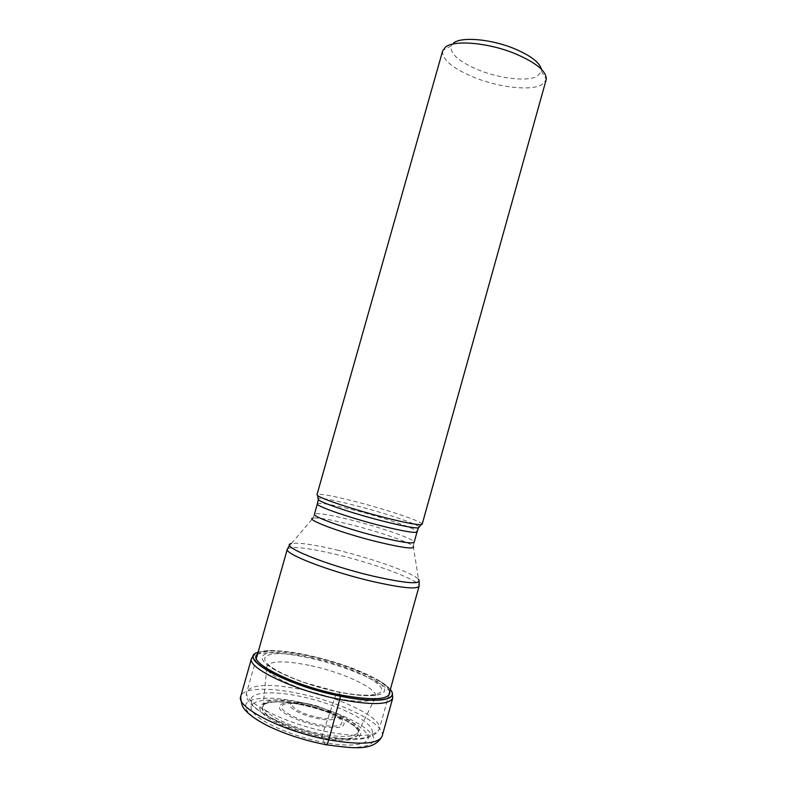 <?xml version="1.0" encoding="UTF-8"?>
<svg xmlns="http://www.w3.org/2000/svg" width="787" height="787" viewBox="0 0 787 787"><rect width="100%" height="100%" fill="white"/><g stroke="black" fill="none" stroke-linecap="round" stroke-linejoin="round"><path stroke-width="0.59" stroke-dasharray="3.94 2.95" d="M297.407 703.066C268.446 697.213 246.39 700.076 251.889 710.445C256.877 720.715 291.416 736.386 323.732 742.416C356.137 748.604 375.015 743.371 366.122 732.687C357.692 722.082 326.31 708.792 297.407 703.066M390.332 689.481C388.03 686.618 384.036 683.529 378.35 680.204C359.669 669.855 336.167 661.523 307.835 655.217C294.486 652.393 282.917 650.859 273.119 650.623C266.537 650.495 261.52 651.056 258.067 652.305M339.915 694.498L338.803 692.137C372.625 699.082 391.798 695.265 382.049 685.418C372.792 675.649 339.866 662.526 309.832 656.161C279.739 649.688 257.034 651.174 263.094 660.568C268.623 669.855 305.071 685.329 338.803 692.137L337.928 691.803C336.836 692.127 334.632 698.423 334.79 698.128L321.745 736.534L325.09 744.522C289.547 737.901 251.604 720.626 246.341 709.421C240.517 698.099 264.766 695.069 296.286 701.453C327.746 707.69 361.912 722.132 371.297 733.75C381.183 745.437 360.731 751.3 325.09 744.522M272.666 702.122C279.956 701.551 289.055 702.348 299.985 704.493C321.972 709.195 339.286 715.826 351.917 724.404C368.237 735.737 353.54 743.105 321.735 736.799C299.178 732.038 281.51 725.358 268.731 716.76C258.667 708.556 259.976 703.676 272.666 702.122L271.446 702.161C259.858 704.031 259.238 708.989 269.587 717.036C282.435 725.427 299.817 731.93 321.745 736.534C352.448 742.623 367.499 735.924 352.94 725.063L351.917 724.404M422.166 524.231C423.495 521.909 387.312 509.76 355.734 501.673C332.222 495.692 319.306 493.351 316.984 494.669M442.648 50.889C442.058 59.723 452.889 68.705 475.122 77.815C499.42 87.455 530.163 90.987 541.446 84.937L546.129 79.979M453.578 42.99L451.158 45.882C449.761 53.772 459.096 61.888 479.175 70.23C500.512 78.759 527.565 81.74 537.334 76.26L541.476 71.263L541.436 69.276M382.167 736.081C386.24 723.942 339.472 701.345 296.738 693.101C267.56 687.11 242.908 688.015 240.753 696.338M251.535 658.355C253.365 651.144 277.722 651.203 306.782 657.47C349.33 666.166 396.373 687.563 392.752 698.049M257.683 652.453C261.136 651.154 266.232 650.574 272.971 650.692C282.789 650.938 294.387 652.472 307.766 655.305C336.157 661.621 359.718 669.973 378.449 680.342L378.449 680.342C384.263 683.746 388.306 686.903 390.578 689.815M273.119 650.623L272.971 650.692C263.704 650.829 257.595 652.029 254.634 654.302M257.526 654.223C264.855 649.59 281.825 649.993 308.435 655.443C345.641 663.136 387.086 680.962 389.791 691.399M310.275 657.401C339.03 663.48 370.549 676.072 379.314 685.398C388.542 694.813 370.136 698.423 337.928 691.803C305.799 685.32 271.072 670.583 265.701 661.69C259.838 652.689 281.461 651.213 310.275 657.401M309.173 665.33C282.395 660.096 268.2 660.805 266.577 667.445C266.183 675.344 301.657 691.665 334.79 698.128C357.337 702.358 370.795 702.309 375.183 697.971L375.625 696.554L374.819 695.295L364.647 695.462C357.18 695.128 348.198 693.927 337.721 691.862L301.578 681.69C286.576 675.876 276.847 671.35 272.4 668.104C265.632 663.303 267.747 665.566 266.931 666.009L263.124 706.332C263.311 714.301 293.758 728.939 322.276 734.163C341.597 737.576 353.461 737.173 357.859 732.963C359.511 731.792 357.869 729.156 352.94 725.063C340.604 716.2 322.975 709.303 300.073 704.365C288.376 702.073 278.834 701.335 271.446 702.161C265.74 702.801 262.966 704.188 263.124 706.332C264.216 699.397 276.749 698.099 300.732 702.447C331.917 708.33 365.05 725.457 357.859 732.963L375.183 697.971C381.902 690.435 344.086 672.344 309.173 665.33M299.473 704.198C274.388 699.141 255.588 701.689 260.546 710.602C265.071 719.416 294.574 732.707 322.129 737.891C349.762 743.194 366.211 738.895 358.744 729.756C351.681 720.685 324.51 709.146 299.473 704.198M287.324 549.169C290.846 545.834 307.412 547.673 337.023 554.658L337.102 554.678C376.54 564.082 421.271 580.895 419.087 586.207M299.129 689.107C269.006 683.372 251.584 684.277 246.862 691.812C241.855 701.778 286.202 724.296 329.251 732.215L329.33 732.235C359.246 737.389 375.901 736.327 379.314 729.047C383.102 717.951 339.295 696.918 299.208 689.117L299.129 689.107M338.597 550.418L338.518 550.398C314.288 544.584 298.568 542.312 291.377 543.571L313.167 518.033C318.41 517.492 330.619 519.607 349.772 524.368L349.841 524.388C377.367 531.245 409.004 542.007 413.254 546.158L418.546 579.321C412.86 572.877 373.245 558.77 338.597 550.418M413.254 546.158L414.149 542.263C415.595 539.508 381.39 527.556 351.366 520.059L351.297 520.04C329.015 514.511 316.728 512.583 314.436 514.236L313.167 518.033M317.377 503.828C319.601 502.401 331.839 504.487 354.091 510.074L354.17 510.094C384.154 517.689 418.409 529.405 417.061 531.845M419.215 526.956C416.962 523.788 383.879 512.79 355.173 505.47L355.094 505.451C334.544 500.227 322.208 497.925 318.086 498.535M326.251 736.15C359.885 742.623 379.324 737.389 369.998 726.49C361.144 715.678 328.651 702.034 298.765 696.062C268.82 689.953 245.977 692.678 251.653 703.224C256.808 713.661 292.705 729.815 326.251 736.15M319.384 726.126C301.815 722.761 282.917 714.399 279.641 708.723C277.909 702.811 286.232 701.424 304.608 704.572C321.116 707.838 339.03 715.472 343.378 721.256C346.487 727.522 338.499 729.146 319.384 726.126M305.386 704.827C323.044 708.841 335.016 714.006 341.283 720.312C344.086 726.096 336.659 727.572 318.971 724.768L318.833 724.738C302.572 721.6 285.14 713.878 282.11 708.634C280.497 703.155 288.209 701.876 305.258 704.798L305.386 704.827M307.707 703.706C294.732 701.502 288.937 702.466 290.334 706.628C294.741 711.458 304.038 715.501 318.233 718.738L318.302 718.747C331.642 720.892 337.269 719.8 335.183 715.472C330.422 710.7 321.283 706.785 307.786 703.726L307.707 703.706M317.899 717.419C344.273 722.722 333.285 708.526 308.445 703.942L308.376 703.932C296.709 701.945 291.515 702.821 292.803 706.559C296.778 710.887 305.12 714.507 317.83 717.4L317.899 717.419M392.221 692.973C390.244 688.841 385.65 684.631 378.449 680.342L378.35 680.204M256.346 658.375L246.862 691.812C240.93 706.874 284.933 728.496 327.244 736.327C356.354 742.023 373.707 739.593 379.314 729.047L388.64 695.56M419.225 581.475L418.546 579.321M289.675 545.057L291.377 543.571M451.158 45.882L442.845 50.309M541.476 71.263L546.257 79.379"/><path stroke-width="1.18" d="M258.067 652.305C237.005 657.765 286.616 685.546 340.555 696.033L339.915 694.498M390.332 689.481C399.334 699.859 377.465 703.696 340.555 696.033L340.555 696.239C286.734 685.772 237.025 658.05 257.683 652.453M384.853 517.59C404.508 522.558 416.618 524.909 421.163 524.663L422.166 524.231L546.257 79.379C546.621 71.283 536.193 62.694 514.973 53.605C488.333 42.636 454.325 39.704 445.531 47.033L442.648 50.889L316.984 494.669L317.623 495.554C321.244 498.86 355.114 510.045 384.853 517.59M541.436 69.276C539.666 62.429 530.566 55.533 514.118 48.568C490.999 39.025 461.438 36.507 453.578 42.99M325.09 744.522C326.241 745.614 327.471 744.059 328.799 739.859L340.555 696.239C377.347 703.873 399.294 700.105 390.578 689.815M328.799 739.859C360.741 745.269 378.527 744.02 382.167 736.081C374.012 751.526 353.609 748.407 326.3 744.758C305.563 740.764 286.537 734.684 269.203 726.529C259.976 722.013 252.725 717.341 247.462 712.491C243.813 708.418 241.343 707.415 240.753 696.338C235.293 707.179 282.69 731.497 328.799 739.859M382.167 736.081L392.752 698.049C389.427 704.867 371.877 705.349 340.112 699.505C294.23 690.583 246.518 667.651 251.535 658.355L240.753 696.338M389.791 691.399C390.559 699.8 373.982 700.951 340.053 694.832C292.725 685.595 245.8 661.542 257.526 654.223M388.64 695.56L419.087 586.207C416.785 589.561 400.967 587.919 371.651 581.259L371.553 581.239C329.3 571.392 283.871 553.733 287.324 549.169L256.346 658.375M291.377 543.571C278.401 545.598 325.69 565.017 372.644 576.025L372.743 576.045C406.722 583.679 421.999 584.771 418.546 579.321M413.254 546.158C415.752 549.582 403.839 548.155 377.514 541.889L377.435 541.869C341.243 533.006 303.831 518.869 313.167 518.033M314.436 514.236C312.252 516.636 346.88 528.962 378.508 536.773L378.577 536.793C400.681 542.164 412.536 543.994 414.149 542.263L417.061 531.845C415.506 533.36 403.701 531.382 381.636 525.932L381.557 525.913C349.969 517.994 315.282 505.923 317.377 503.828L314.436 514.236M318.086 498.535L318.282 499.755C321.814 503.06 354.514 513.931 383.239 521.191L383.328 521.21C402.275 525.972 413.972 528.195 418.409 527.9L419.215 526.956M392.752 698.049L392.221 692.973M254.634 654.302L251.535 658.355M419.087 586.207L419.225 581.475M287.324 549.169L289.675 545.057M421.163 524.663L418.409 527.9L417.061 531.845M317.377 503.828L318.282 499.755L317.623 495.554"/></g></svg>

